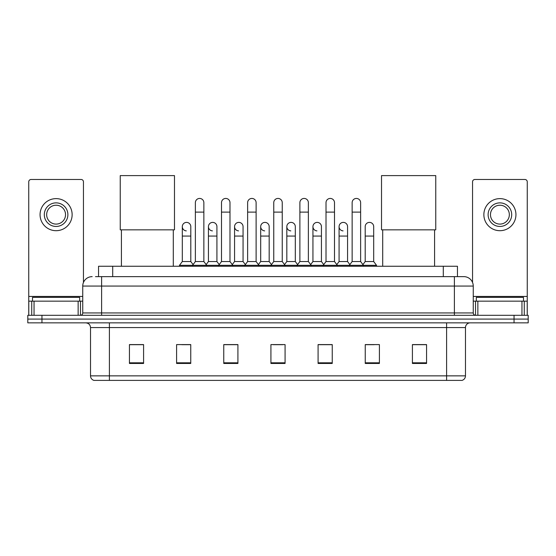 <?xml version="1.0" encoding="UTF-8"?>
<svg xmlns="http://www.w3.org/2000/svg" width="556" height="556" viewBox="0 0 556 556"><rect width="100%" height="100%" fill="white"/><g stroke="black" fill="none" stroke-linecap="round" stroke-linejoin="round"><path stroke-width="0.83" d="M98.551 276.631L98.551 266.255L457.449 266.255L457.449 276.631M95.695 276.631L463.822 276.631A9.431 9.431 0 0 1 473.253 286.062L473.253 312.945C473.378 314.369 474.171 315.155 475.616 315.308M95.479 276.631L101.609 276.631L101.609 286.062L82.747 286.062L82.747 312.945A2.356 2.356 0 0 1 80.384 315.308M92.178 276.631A9.431 9.431 0 0 0 82.747 286.062M41.95 315.308L27.8 315.308L27.8 319.081L41.95 319.081L27.8 319.081L27.8 322.855L41.95 322.855L41.95 319.081L514.05 319.081L41.95 319.081L41.95 315.308L514.05 315.308L514.05 319.081L528.2 319.081L514.05 319.081L514.05 322.855L41.95 322.855M514.05 322.855L528.2 322.855L528.2 315.308L514.05 315.308M473.253 286.062L454.391 286.062L454.391 276.631L463.822 276.631M465.476 375.863C465.344 378.122 464.211 379.63 462.078 380.394L446.607 380.394L446.607 375.863L465.476 375.863L465.476 327.567A4.719 4.719 0 0 1 470.188 322.855M446.607 380.394L93.922 380.394A4.719 4.719 0 0 1 90.524 375.863L90.524 327.567C90.246 324.704 88.675 323.133 85.812 322.855M426.563 363.457L426.563 344.595L412.413 344.595L412.413 363.457L426.563 363.457M379.4 363.457L379.4 344.595L365.25 344.595L365.25 363.457L379.4 363.457M332.238 363.457L332.238 344.595L318.088 344.595L318.088 363.457L332.238 363.457M143.587 363.457L143.587 344.595L129.437 344.595L129.437 363.457L143.587 363.457M190.75 363.457L190.75 344.595L176.599 344.595L176.599 363.457L190.75 363.457M237.912 363.457L237.912 344.595L223.762 344.595L223.762 363.457L237.912 363.457M285.075 363.457L285.075 344.595L270.925 344.595L270.925 363.457L285.075 363.457M365.25 344.692L374.167 344.692M234.09 344.692L230.462 344.692M181.833 344.692L190.75 344.692M325.538 344.692L321.91 344.692M273.281 344.692L282.719 344.692M237.912 344.692L223.762 344.692M143.587 344.692L129.437 344.692M332.238 344.692L318.088 344.692M426.563 344.692L412.413 344.692M79.682 301.157L79.682 297.384L32.519 297.384L32.519 301.157M78.146 315.308L78.146 301.157L34.048 301.157L34.048 315.308M83.456 282.483L83.456 181.833A2.356 2.356 0 0 0 81.093 179.477L31.101 179.477A2.356 2.356 0 0 0 28.745 181.833L28.745 301.157L34.048 301.157M78.146 301.157L82.747 301.157M28.745 315.308L28.745 301.157M56.1 202.87A11.794 11.794 0 0 0 44.306 214.658A11.794 11.794 0 0 0 56.1 226.452A11.794 11.794 0 0 0 67.888 214.658A11.794 11.794 0 0 0 56.1 202.87M56.1 205.227A9.431 9.431 0 0 0 46.662 214.658A9.431 9.431 0 0 0 56.1 224.096A9.431 9.431 0 0 0 65.532 214.658A9.431 9.431 0 0 0 56.1 205.227M56.1 230.698A16.034 16.034 0 0 0 72.134 214.658A16.034 16.034 0 0 0 56.1 198.624A16.034 16.034 0 0 0 40.06 214.658A16.034 16.034 0 0 0 56.1 230.698M121.416 229.843L121.416 266.255M173.298 229.843L173.298 266.255M120.242 175.606L174.48 175.606L174.48 229.843L120.242 229.843L120.242 175.606M382.702 229.843L382.702 266.255M434.583 229.843L434.583 266.255M381.52 175.606L435.758 175.606L435.758 229.843L381.52 229.843L381.52 175.606M195.371 212.114L203.857 212.114L203.857 261.542L195.371 261.542L195.371 202.683A4.246 4.246 0 0 1 199.882 198.443A4.246 4.246 0 0 1 203.857 202.683A4.246 4.246 0 0 0 199.882 198.443M195.371 261.542L192.543 265.316L192.543 266.255M203.857 261.542L206.686 265.316L179.477 265.316L179.477 266.255M221.496 261.542L221.496 212.114L229.989 212.114L229.989 261.542L221.496 261.542L218.668 265.316L206.686 265.316L206.686 266.255M221.496 212.114L221.496 202.683A4.246 4.246 0 0 1 226.007 198.443A4.246 4.246 0 0 1 229.989 202.683A4.246 4.246 0 0 0 226.007 198.443M229.989 261.542L232.818 265.316L218.668 265.316L218.668 266.255M247.629 261.542L247.629 212.114L256.114 212.114L256.114 261.542L247.629 261.542L244.8 265.316L232.818 265.316L232.818 266.255M247.629 212.114L247.629 202.683A4.246 4.246 0 0 1 252.139 198.443A4.246 4.246 0 0 1 256.114 202.683A4.246 4.246 0 0 0 252.139 198.443M256.114 261.542L258.943 265.316L244.8 265.316L244.8 266.255M273.754 261.542L273.754 212.114L282.246 212.114L282.246 261.542L273.754 261.542L270.925 265.316L258.943 265.316L258.943 266.255M273.754 212.114L273.754 202.683A4.246 4.246 0 0 1 278.264 198.443A4.246 4.246 0 0 1 282.246 202.683A4.246 4.246 0 0 0 278.264 198.443M282.246 261.542L285.075 265.316L270.925 265.316L270.925 266.255M299.886 261.542L299.886 212.114L308.371 212.114L308.371 261.542L299.886 261.542L297.057 265.316L285.075 265.316L285.075 266.255M299.886 212.114L299.886 202.683A4.246 4.246 0 0 1 304.396 198.443A4.246 4.246 0 0 1 308.371 202.683A4.246 4.246 0 0 0 304.396 198.443M308.371 261.542L311.2 265.316L297.057 265.316L297.057 266.255M326.011 261.542L326.011 212.114L334.503 212.114L334.503 261.542L326.011 261.542L323.182 265.316L311.2 265.316L311.2 266.255M326.011 212.114L326.011 202.683A4.246 4.246 0 0 1 330.521 198.443A4.246 4.246 0 0 1 334.503 202.683A4.246 4.246 0 0 0 330.521 198.443M334.503 261.542L337.332 265.316L323.182 265.316L323.182 266.255M352.143 261.542L352.143 212.114L360.629 212.114L360.629 261.542L352.143 261.542L349.314 265.316L337.332 265.316L337.332 266.255M352.143 212.114L352.143 202.683A4.246 4.246 0 0 1 356.653 198.443A4.246 4.246 0 0 1 360.629 202.683A4.246 4.246 0 0 0 356.653 198.443M360.629 261.542L363.457 265.316L349.314 265.316L349.314 266.255M373.695 261.542L373.695 236.071L365.202 236.071L365.202 261.542L373.695 261.542L376.523 265.316L363.457 265.316L363.457 266.255M186.281 230.879A4.246 4.246 0 0 1 182.305 226.639A4.246 4.246 0 0 1 186.816 222.4A4.246 4.246 0 0 1 190.798 226.639L190.798 236.071L182.305 236.071L182.305 226.639M190.798 236.071L190.798 261.542L182.305 261.542L182.305 236.071M182.305 261.542L179.477 265.316M190.798 261.542L193.085 264.587M212.413 230.879A4.246 4.246 0 0 1 208.437 226.639A4.246 4.246 0 0 1 212.948 222.4A4.246 4.246 0 0 1 216.923 226.639L216.923 236.071L208.437 236.071L208.437 226.639M216.923 236.071L216.923 261.542L208.437 261.542L208.437 236.071M208.437 261.542L206.144 264.587M216.923 261.542L219.21 264.587M238.538 230.879A4.246 4.246 0 0 1 234.562 226.639A4.246 4.246 0 0 1 239.073 222.4A4.246 4.246 0 0 1 243.055 226.639L243.055 236.071L234.562 236.071L234.562 226.639M243.055 236.071L243.055 261.542L234.562 261.542L234.562 236.071M234.562 261.542L232.276 264.587M243.055 261.542L245.342 264.587M264.67 230.879A4.246 4.246 0 0 1 260.695 226.639A4.246 4.246 0 0 1 265.205 222.4A4.246 4.246 0 0 1 269.18 226.639L269.18 236.071L260.695 236.071L260.695 226.639M269.18 236.071L269.18 261.542L260.695 261.542L260.695 236.071M260.695 261.542L258.401 264.587M269.18 261.542L271.467 264.587M290.795 230.879A4.246 4.246 0 0 1 286.82 226.639A4.246 4.246 0 0 1 291.33 222.4A4.246 4.246 0 0 1 295.305 226.639L295.305 236.071L286.82 236.071L286.82 226.639M295.305 236.071L295.305 261.542L286.82 261.542L286.82 236.071M286.82 261.542L284.533 264.587M295.305 261.542L297.599 264.587M316.927 230.879A4.246 4.246 0 0 1 312.945 226.639A4.246 4.246 0 0 1 317.462 222.4A4.246 4.246 0 0 1 321.438 226.639L321.438 236.071L312.945 236.071L312.945 226.639M321.438 236.071L321.438 261.542L312.945 261.542L312.945 236.071M312.945 261.542L310.658 264.587M321.438 261.542L323.724 264.587M343.052 230.879A4.246 4.246 0 0 1 339.077 226.639A4.246 4.246 0 0 1 343.587 222.4A4.246 4.246 0 0 1 347.563 226.639L347.563 236.071L339.077 236.071L339.077 226.639M347.563 236.071L347.563 261.542L339.077 261.542L339.077 236.071M339.077 261.542L336.79 264.587M347.563 261.542L349.856 264.587M365.202 236.071L365.202 226.639A4.246 4.246 0 0 1 369.719 222.4A4.246 4.246 0 0 1 373.695 226.639L373.695 236.071M365.202 261.542L362.915 264.587M376.523 265.316L376.523 266.255M521.952 315.308L521.952 301.157L477.854 301.157L477.854 315.308M527.255 315.308L527.255 301.157L527.255 315.308M521.952 301.157L527.255 301.157L527.255 181.833A2.356 2.356 0 0 0 524.899 179.477L474.907 179.477A2.356 2.356 0 0 0 472.544 181.833L472.544 282.483M473.253 301.157L477.854 301.157M499.9 202.87A11.794 11.794 0 0 0 488.112 214.658A11.794 11.794 0 0 0 499.9 226.452A11.794 11.794 0 0 0 511.694 214.658A11.794 11.794 0 0 0 499.9 202.87M499.9 205.227A9.431 9.431 0 0 0 490.468 214.658A9.431 9.431 0 0 0 499.9 224.096A9.431 9.431 0 0 0 509.338 214.658A9.431 9.431 0 0 0 499.9 205.227M499.9 230.698A16.034 16.034 0 0 0 515.94 214.658A16.034 16.034 0 0 0 499.9 198.624A16.034 16.034 0 0 0 483.866 214.658A16.034 16.034 0 0 0 499.9 230.698M523.481 301.157L523.481 297.384L476.318 297.384L476.318 301.157M112.701 276.631L112.701 266.255M443.299 276.631L443.299 266.255M101.609 315.308L101.609 312.945L473.253 312.945M82.747 312.945L101.609 312.945L101.609 286.062L454.391 286.062L454.391 315.308M446.607 322.855L446.607 327.567L90.524 327.567M465.476 327.567L446.607 327.567L446.607 375.863L109.393 375.863L109.393 380.394M90.524 375.863L109.393 375.863L109.393 322.855M285.075 362.804L270.925 362.804M237.912 362.804L223.762 362.804M190.75 362.804L176.599 362.804M143.587 362.804L129.437 362.804M332.238 362.804L318.088 362.804M379.4 362.804L365.25 362.804M426.563 362.804L412.413 362.804M82.747 296.438L28.745 296.438M80.467 301.157L80.467 315.308M28.78 301.157L28.78 315.308M31.727 315.308L31.727 301.157M527.255 296.438L473.253 296.438M527.22 315.308L527.22 301.157M524.273 301.157L524.273 315.308M475.533 315.308L475.533 301.157M203.857 212.114L203.857 202.683M229.989 212.114L229.989 202.683M256.114 212.114L256.114 202.683M282.246 212.114L282.246 202.683M308.371 212.114L308.371 202.683M334.503 212.114L334.503 202.683M360.629 212.114L360.629 202.683"/></g></svg>
